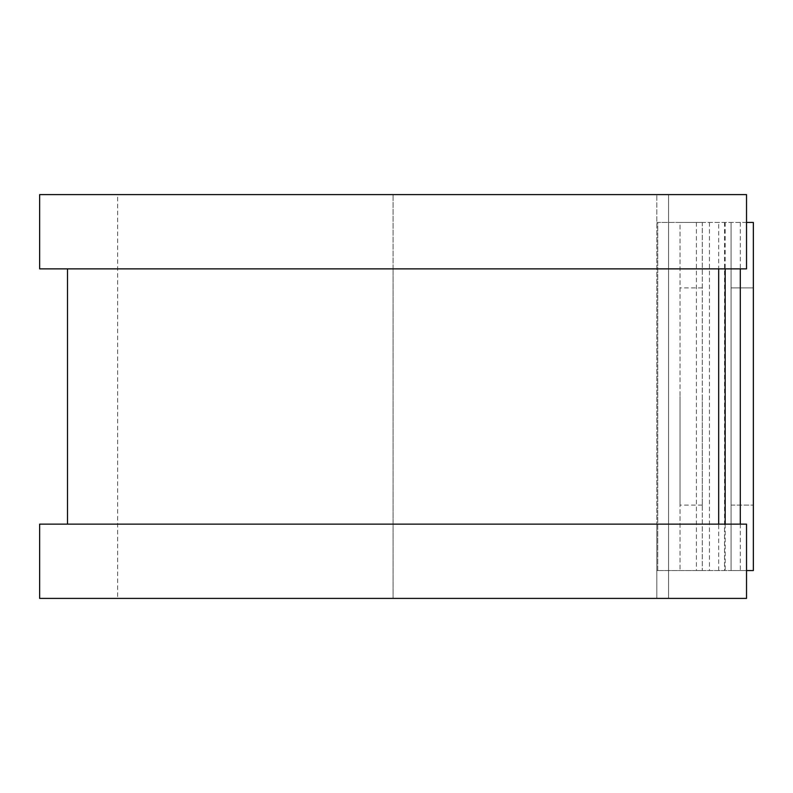 <?xml version="1.0" encoding="UTF-8"?>
<svg xmlns="http://www.w3.org/2000/svg" width="793" height="793" viewBox="0 0 793 793"><rect width="100%" height="100%" fill="white"/><g stroke="black" fill="none" stroke-linecap="round" stroke-linejoin="round"><path stroke-width="0.59" stroke-dasharray="3.96 2.97" d="M731.067 287.889L753.35 287.889L753.35 505.111L753.35 287.889L731.067 287.889L731.067 505.111L731.067 287.889M680.017 396.5L680.017 505.111L680.017 396.5M702.291 396.5L702.291 505.111L702.291 396.5M657.734 570.554L656.812 570.554L656.812 524.133L656.812 598.398L656.812 194.602L656.812 570.554L702.291 570.554L657.734 570.554L657.734 222.446L656.812 222.446L657.734 222.446L657.734 570.554M702.291 222.446L657.734 222.446L680.017 222.446L680.017 570.554L680.017 222.446L702.291 222.446L702.291 570.554L702.291 222.446M746.53 222.446L696.403 222.446L753.35 222.446L753.35 570.554L731.067 570.554L731.067 222.446L731.067 570.554L696.403 570.554L746.53 570.554M696.403 222.446L696.403 570.554M39.65 268.867L656.812 268.867L393.09 268.867L393.09 524.133L656.812 524.133L393.09 524.133L393.09 598.398L656.812 598.398L393.09 598.398L393.09 194.602L656.812 194.602L393.09 194.602L393.09 268.867L67.494 268.867L718.676 268.867L718.676 222.446M718.676 570.554L718.676 524.133L39.65 524.133M731.067 505.111L753.35 505.111L731.067 505.111M39.65 194.602L393.09 194.602L117.622 194.602L117.622 598.398L393.09 598.398L39.65 598.398M718.676 524.133L746.53 524.133L746.53 598.398L668.549 598.398L668.549 194.602L117.622 194.602M718.676 268.867L746.53 268.867L746.53 194.602L668.549 194.602L668.549 598.398L117.622 598.398M724.544 222.446L724.544 570.554M709.448 222.446L709.448 570.554M725.198 222.446L725.198 268.867M725.198 524.133L725.198 570.554M740.295 222.446L740.295 268.867M740.295 524.133L740.295 570.554M702.291 505.111L680.017 505.111M702.291 287.889L680.017 287.889"/><path stroke-width="1.19" d="M746.53 222.446L753.35 222.446L753.35 570.554L746.53 570.554M718.676 268.867L718.676 524.133L718.676 268.867M746.53 194.602L746.53 268.867L39.65 268.867L39.65 194.602L746.53 194.602M746.53 524.133L746.53 598.398L39.65 598.398L39.65 524.133L746.53 524.133M725.198 268.867L725.198 524.133M740.295 268.867L740.295 524.133M67.494 268.867L67.494 524.133"/></g></svg>
